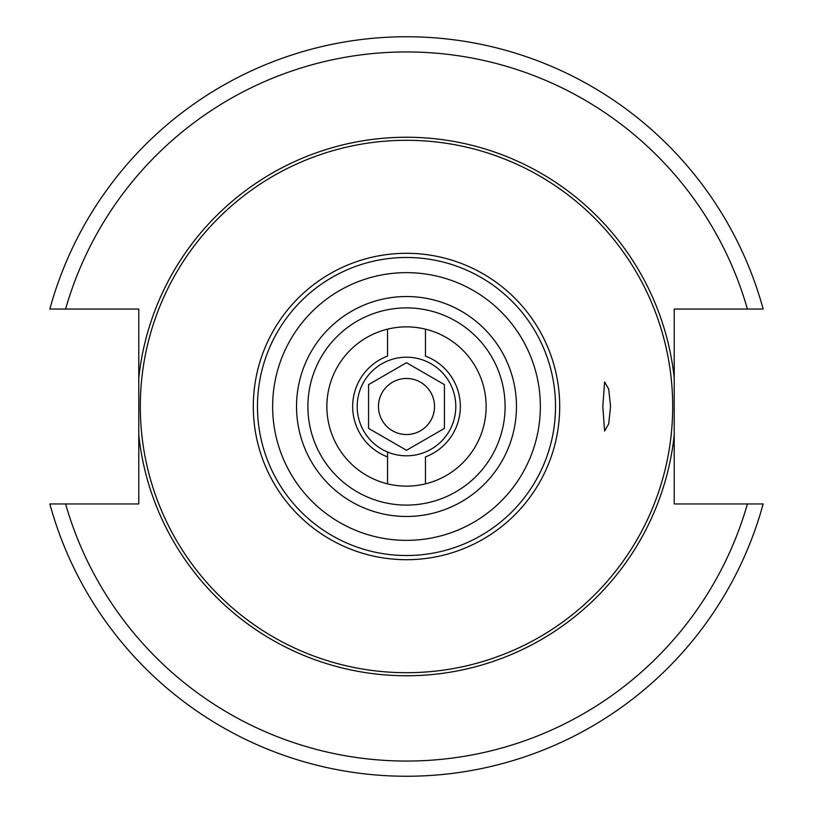 <?xml version="1.0" encoding="UTF-8"?>
<svg xmlns="http://www.w3.org/2000/svg" width="813" height="813" viewBox="0 0 813 813"><rect width="100%" height="100%" fill="white"/><g stroke="black" fill="none" stroke-linecap="round" stroke-linejoin="round"><path stroke-width="1.22" d="M406.5 326.867A79.633 79.633 0 0 0 326.867 406.5A79.633 79.633 0 0 0 406.5 486.133A79.633 79.633 0 0 0 486.133 406.5A79.633 79.633 0 0 0 406.5 326.867M387.537 483.847L387.537 452.008A49.298 49.298 0 0 0 455.798 406.5A49.298 49.298 0 0 0 387.537 360.992A49.298 49.298 0 0 0 387.537 452.008L387.537 456.896A53.851 53.851 0 0 1 387.537 356.104L387.537 329.153M425.463 329.153L425.463 356.104A53.851 53.851 0 0 1 425.463 456.896L425.463 483.847M406.5 307.903A98.597 98.597 0 0 0 307.903 406.5A98.597 98.597 0 0 0 406.5 505.097A98.597 98.597 0 0 0 505.097 406.5A98.597 98.597 0 0 0 406.5 307.903A98.597 98.597 0 0 0 307.903 406.5A98.597 98.597 0 0 0 406.5 505.097M406.5 257.477A149.023 149.023 0 0 0 257.477 406.5A149.023 149.023 0 0 0 406.5 555.523A149.023 149.023 0 0 0 555.523 406.5A149.023 149.023 0 0 0 406.5 257.477M406.5 140.303A266.197 266.197 0 0 0 140.303 406.5A266.197 266.197 0 0 0 406.5 672.697A266.197 266.197 0 0 0 672.697 406.5A266.197 266.197 0 0 0 406.5 140.303M602.799 406.5L604.608 381.947L608.693 389.122L610.573 406.5L608.693 423.888L604.608 431.053L602.799 406.5M747.401 309.042A354.559 354.559 0 0 0 65.599 309.042L49.847 309.042A369.722 369.722 0 0 1 763.153 309.042L674.221 309.042L674.221 377.964A269.235 269.235 0 0 0 138.779 377.964L138.779 435.036A269.235 269.235 0 0 0 674.221 435.036L674.221 503.958L763.153 503.958A369.722 369.722 0 0 1 49.847 503.958L138.779 503.958L138.779 435.036M138.779 377.964L138.779 309.042L65.599 309.042M674.221 435.036L674.221 377.964M406.5 378.472A28.028 28.028 0 0 1 434.528 406.5A28.028 28.028 0 0 1 406.5 434.528A28.028 28.028 0 0 1 378.472 406.5A28.028 28.028 0 0 1 406.5 378.472M406.5 362.71L444.416 384.61L406.5 362.71L368.584 384.61L406.5 362.71M444.416 428.39L406.5 450.29L368.584 428.39L406.5 450.29L444.416 428.39L444.416 384.61M368.584 384.61L368.584 428.39M406.5 296.532A109.968 109.968 0 0 0 296.532 406.5A109.968 109.968 0 0 0 406.5 516.468A109.968 109.968 0 0 0 516.468 406.5A109.968 109.968 0 0 0 406.5 296.532M406.5 272.64A133.86 133.86 0 0 0 272.64 406.5A133.86 133.86 0 0 0 406.5 540.36A133.86 133.86 0 0 0 540.36 406.5A133.86 133.86 0 0 0 406.5 272.64M406.5 253.3A153.2 153.2 0 0 1 559.7 406.5A153.2 153.2 0 0 1 406.5 559.7A153.2 153.2 0 0 1 253.3 406.5A153.2 153.2 0 0 1 406.5 253.3M65.599 503.958A354.559 354.559 0 0 0 747.401 503.958M763.153 503.958A369.722 369.722 0 0 1 49.847 503.958M49.847 309.042A369.722 369.722 0 0 1 763.153 309.042"/></g></svg>
